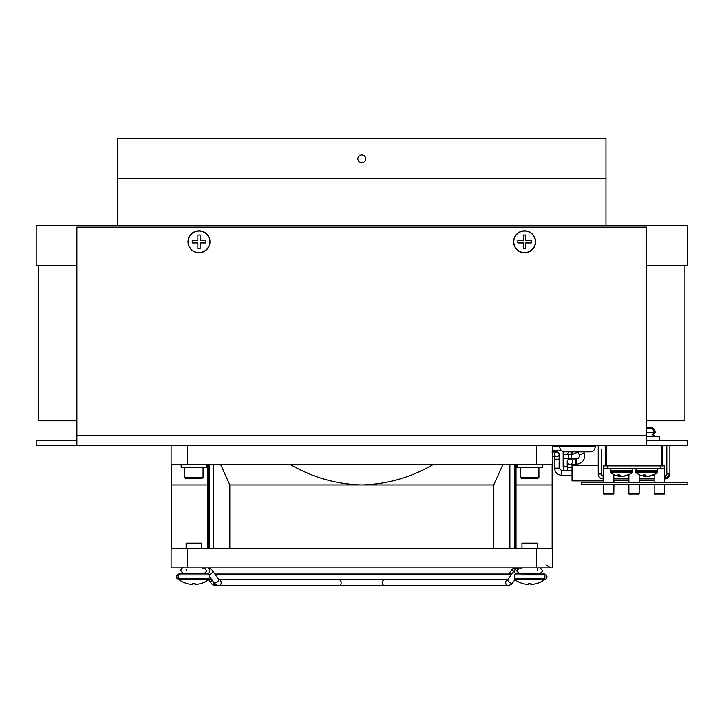 <?xml version="1.0" encoding="UTF-8"?>
<svg xmlns="http://www.w3.org/2000/svg" width="724" height="724" viewBox="0 0 724 724"><rect width="100%" height="100%" fill="white"/><g stroke="black" fill="none" stroke-linecap="round" stroke-linejoin="round"><path stroke-width="1.09" d="M38.644 265.391L38.644 420.852L76.898 420.852M646.659 420.852L684.913 420.852L684.913 265.391M646.659 265.391L687.357 265.391L687.357 225.508L36.2 225.508L36.2 265.391L76.898 265.391M76.898 440.391L36.2 440.391L36.2 445.513L76.898 445.513L76.898 227.137L646.659 227.137L646.659 445.513L687.357 445.513L687.357 440.391L646.659 440.391M76.898 445.513L646.659 445.513M654.179 436.454L652.469 434.491L654.179 432.518L646.659 432.518M654.179 432.518L652.623 428.59L646.659 428.59M659.356 440.391L659.356 436.454L646.659 436.454M652.623 428.59L654.623 432.518L652.921 434.491L654.623 436.454M655.609 436.454C653.7 435.314 653.048 434.662 653.645 434.491C653.039 434.3 653.7 433.649 655.609 432.518L653.817 428.59L653.066 428.59M653.645 434.491C653.039 434.3 653.7 433.649 655.609 432.518L654.623 432.518M220.748 464.745L229.816 484.935L493.741 484.935L502.809 464.745M493.741 548.702L493.741 484.935M552.448 567.924L171.108 567.924L171.108 548.702L552.448 548.702L552.448 567.924M552.448 445.513L552.448 464.745L171.108 464.745L171.108 445.513M552.122 464.745L552.122 484.935L516.004 484.935M171.434 464.745L171.434 484.935L207.553 484.935M229.816 484.935L229.816 548.702M432.798 464.745C410.915 477.496 387.24 484.229 361.774 484.935C336.57 484.302 312.895 477.578 290.758 464.745M564.774 451.867L590.169 451.867C593.255 451.559 594.956 449.866 595.255 446.78L559.688 446.78C559.987 449.866 561.679 451.559 564.774 451.867M595.255 445.513L595.255 446.78M660.369 465.867L660.369 468.473L664.442 468.473L664.442 465.867L603.554 465.867L603.554 468.473L607.626 468.473L607.626 465.867M660.369 468.473L607.626 468.473M603.554 484.745L603.554 494.03L613.816 494.03L613.816 484.745M603.554 468.473L603.554 482.302M628.866 474.654L628.866 482.302M628.866 484.745L628.866 494.03L639.129 494.03L639.129 484.745M613.816 482.302L613.816 474.582M654.188 474.618L654.188 482.302M654.188 484.745L654.188 494.03L664.523 494.03L664.523 484.745M639.129 482.302L639.129 474.618M664.442 468.473L664.442 482.302M664.442 484.745L664.442 494.03M666.804 445.513L666.804 474.003L669.854 474.003L669.854 445.513M598.223 445.513L598.223 474.003C598.513 476.971 600.142 478.6 603.11 478.89L603.11 475.831A1.828 1.828 0 0 1 601.282 474.003L598.223 474.003C598.513 476.971 600.142 478.6 603.11 478.89L603.11 478.89M605.554 445.513L605.554 465.867M662.523 465.867L662.523 445.513M581.173 484.745L581.173 482.302L687.8 482.302L687.8 484.745L581.173 484.745M664.523 482.302L664.523 478.89M639.129 494.03L639.211 484.745M639.211 482.302L639.211 480.519M613.816 494.03L613.898 484.745M613.898 482.302L613.898 480.519M624.396 476.102A17.114 17.114 0 0 0 632.206 472.537L610.64 472.537A17.114 17.114 0 0 0 618.45 476.102A17.077 15.774 -90 0 0 619.934 476.292A17.077 6.543 -90 0 1 617.78 474.935A15.72 14.525 -90 0 0 619.889 474.935A17.077 6.543 90 0 0 622.043 476.292A17.077 15.774 -90 0 0 627.228 474.935A15.72 6.018 90 0 0 628.097 474.935A17.077 15.774 90 0 1 624.396 476.102A17.077 15.774 90 0 1 622.911 476.292L622.911 476.202M619.934 476.292L619.934 474.98M621.427 476.102A17.077 6.543 -90 0 1 620.803 476.292A17.077 15.774 90 0 1 619.934 476.202M620.803 476.292L620.803 475.759M652.27 428.59L652.27 427.775L646.659 427.775M649.627 476.102A17.114 17.114 0 0 0 657.437 472.537L635.871 472.537A17.114 17.114 0 0 0 643.681 476.102A17.077 15.774 -90 0 0 645.165 476.292A17.077 6.543 -90 0 1 643.012 474.935A15.72 14.525 -90 0 0 645.12 474.935A17.077 6.543 90 0 0 647.274 476.292A17.077 15.774 -90 0 0 652.46 474.935A15.72 6.018 90 0 0 653.329 474.935A17.077 15.774 90 0 1 649.627 476.102A17.077 15.774 90 0 1 648.143 476.292L648.143 476.202M645.165 476.292L645.165 474.98M646.659 476.102A17.077 6.543 -90 0 1 646.043 476.292A17.077 15.774 90 0 1 645.165 476.202M646.043 476.292L646.043 475.759M201.598 548.702L201.598 543.172L186.131 543.172L186.131 548.702M193.86 583.273A23.783 23.783 -90 0 1 192.837 583.254M192.702 584.467L192.702 584.467A25.005 25.005 -90 0 1 186.059 583.254L186.068 583.245A25.005 25.005 90 0 0 192.738 584.467L192.837 583.245A23.783 23.783 90 0 0 195.118 583.245L195.018 584.467A25.005 25.005 90 0 0 201.688 583.245L201.661 583.245M195.018 584.467L195.018 583.245M209.046 574.919L207.824 573.698L179.905 573.698L178.683 574.919L209.046 574.919L209.046 578.775L208.539 579.77L179.19 579.77A25.032 25.032 0 0 0 186.05 583.273L186.068 583.245M179.905 573.698L179.045 574.041A2.887 2.887 -90 0 0 179.19 579.77L178.683 578.775L209.046 578.775M543.652 573.698L544.873 574.919L514.511 574.919L515.732 573.698L544.502 574.041A2.887 2.887 90 0 1 544.358 579.77L544.873 578.775L514.511 578.775L515.017 579.77L544.367 579.77A25.032 25.032 0 0 1 537.507 583.273L537.489 583.245M205.191 573.489A2.887 2.036 90 0 1 204.43 573.698L207.372 573.698A2.887 2.036 90 0 0 209.417 570.811A2.887 2.036 90 0 0 207.372 567.924C210.159 568.394 211.906 569.363 212.612 570.838A2.887 1.439 144.7 0 1 211.842 573.046A2.887 1.439 144.7 0 1 208.983 574.53M185.806 478.501L201.924 478.501L203.055 477.36L184.665 477.36L185.806 478.501M203.055 467.27L203.055 477.36M181.145 464.745L181.145 467.27L206.575 467.27L206.575 464.745M516.972 464.745L516.972 467.27L542.412 467.27L542.412 464.745M521.633 478.501L537.751 478.501L538.891 477.36L520.493 477.36L521.633 478.501M538.891 467.27L538.891 477.36M537.425 548.702L537.425 543.172L521.959 543.172L521.959 548.702M537.425 570.811L537.425 567.924M530.846 583.58L530.846 584.467A25.005 25.005 90 0 0 537.525 583.245L537.507 583.273M529.697 583.273A23.783 23.783 -90 0 1 528.674 583.254M528.538 584.467L528.538 584.467A25.005 25.005 -90 0 1 521.895 583.254M514.809 579.788L515.045 579.788A25.032 25.032 0 0 0 521.877 583.273L521.895 583.245A25.005 25.005 90 0 0 528.574 584.467L528.674 583.245A23.783 23.783 90 0 0 530.954 583.245L530.846 584.467M544.873 574.919L544.873 578.775M572.014 480.881L603.554 480.881L572.014 480.881L572.014 465.17L598.223 465.17L572.503 465.17L572.503 464.274M598.223 465.17L572.503 465.17M117.596 225.508L117.596 178.303L605.961 178.303L605.961 225.508M365.72 158.8A3.937 3.937 0 0 1 359.81 162.212A3.937 3.937 0 0 1 359.81 155.388A3.937 3.937 0 0 1 365.72 158.8M117.596 178.33L605.961 178.33L605.961 138.447L117.596 138.447L117.596 178.33M551.95 452.029L556.837 452.029A2.281 2.281 0 0 0 554.557 454.31A2.281 2.281 0 0 0 556.837 456.582A2.281 2.281 0 0 0 559.118 454.31A2.281 2.281 0 0 0 556.837 452.029A2.281 2.281 0 0 0 554.557 454.31L554.557 459.188L559.118 459.188L559.118 454.31M568.44 451.867A2.643 2.643 0 0 1 565.788 454.509A2.643 2.643 0 0 1 563.154 451.604A2.643 2.643 0 0 0 565.788 454.509A2.643 2.643 0 0 0 568.44 451.867M567.218 461.631A2.643 2.643 0 0 1 569.86 458.989A2.643 2.643 0 0 1 572.503 461.631A2.643 2.643 0 0 1 569.86 464.274A2.643 2.643 0 0 1 567.218 461.631A2.643 2.643 0 0 1 569.86 458.989A2.643 2.643 0 0 1 572.503 461.631A2.643 2.643 0 0 1 569.86 464.274A2.643 2.643 0 0 1 567.218 461.631L567.218 467.333L567.951 470.745M200.132 242.929L200.132 248.54L197.851 248.54L197.851 242.929L192.231 242.929L192.231 240.649L197.851 240.649L197.851 235.029L200.132 235.029L200.132 240.649L205.743 240.649L205.743 242.929L200.132 242.929M209.978 241.789A10.987 10.987 0 0 0 193.498 232.268A10.987 10.987 0 0 0 193.498 251.3A10.987 10.987 0 0 0 209.978 241.789A10.987 10.987 0 0 0 193.498 232.268A10.987 10.987 0 0 0 193.498 251.3A10.987 10.987 0 0 0 209.978 241.789M209.77 241.789A10.788 10.788 0 0 0 193.598 232.449A10.788 10.788 0 0 0 193.598 251.128A10.788 10.788 0 0 0 209.77 241.789M525.705 242.929L525.705 248.54L523.425 248.54L523.425 242.929L517.805 242.929L517.805 240.649L523.425 240.649L523.425 235.029L525.705 235.029L525.705 240.649L531.316 240.649L531.316 242.929L525.705 242.929M535.552 241.789A10.987 10.987 0 0 0 519.072 232.268A10.987 10.987 0 0 0 519.072 251.3A10.987 10.987 0 0 0 535.552 241.789A10.987 10.987 0 0 0 519.072 232.268A10.987 10.987 0 0 0 519.072 251.3A10.987 10.987 0 0 0 535.552 241.789M535.344 241.789A10.788 10.788 0 0 0 519.171 232.449A10.788 10.788 0 0 0 519.171 251.128A10.788 10.788 0 0 0 535.344 241.789M646.659 435.26L76.898 435.26M213.698 548.702L213.698 464.745M514.384 548.702L514.384 464.745M187.136 464.745L187.136 445.513M536.421 464.745L536.421 445.513M187.136 567.924L187.136 548.702M536.421 567.924L536.421 548.702M509.859 464.745L509.859 548.702M208.485 548.702L208.485 464.745M209.164 464.745L209.164 548.702M515.063 464.745L515.063 548.702M666.804 474.003A1.828 1.828 0 0 1 664.967 475.831L664.967 478.89L669.673 475.324M601.282 474.003L601.282 449.179M664.967 475.831L664.442 475.831M654.188 475.831L650.876 475.831M642.432 475.831L639.129 475.831M628.866 475.831L625.645 475.831M617.201 475.831L613.816 475.831M606.368 465.867L606.368 445.513M661.709 445.513L661.709 465.867M610.432 470.5L632.414 470.5L632.414 471.315L610.432 471.315L611.038 468.473M635.663 470.5L657.645 470.5L657.645 471.315L635.663 471.315L636.269 468.473M517.162 568.286A2.887 2.036 -90 0 0 516.176 567.924C513.388 568.394 511.642 569.363 510.936 570.838L508.691 574.014M513.859 571.146A2.887 1.439 -144.7 0 0 511.85 570.458A2.887 1.439 -144.7 0 0 510.936 570.838M339.122 579.788A2.887 2.036 90 0 1 341.158 582.666A2.887 2.036 90 0 1 339.122 585.553L215.815 585.553A2.887 2.036 -90 0 1 213.779 582.666A2.887 2.036 -90 0 1 213.788 582.485M215.815 585.553C213.118 585.064 211.48 584.15 210.901 582.829A2.887 1.439 -35.3 0 1 212.159 580.186M204.43 567.924A2.887 2.036 90 0 1 205.191 568.132M212.612 570.838L218.612 579.318A2.887 1.439 144.7 0 1 217.761 581.598A2.887 1.439 144.7 0 1 214.811 583.019A2.887 1.439 144.7 0 1 213.897 582.648L209.046 575.779M218.612 579.318L219.137 579.788A2.887 2.036 90 0 1 221.173 582.666A2.887 2.036 90 0 1 219.137 585.553L507.732 585.553C510.438 585.064 512.076 584.15 512.655 582.829L514.891 579.662M384.435 579.788A2.887 2.036 90 0 0 382.399 582.666A2.887 2.036 90 0 0 384.435 585.553L504.42 585.553M512.655 582.829A2.887 1.439 35.3 0 1 511.741 583.209A2.887 1.439 35.3 0 1 508.791 581.788A2.887 1.439 35.3 0 1 507.94 579.499L507.651 579.797A2.887 2.036 90 0 0 505.696 582.666A2.887 2.036 90 0 0 507.732 585.553M518.357 573.489A2.887 2.036 90 0 0 519.126 573.698L519.126 573.698M507.94 579.499L514.203 570.648C514.782 569.326 516.42 568.421 519.126 567.924A2.887 2.036 90 0 0 518.357 568.132M514.203 570.648A2.887 1.439 35.3 0 0 516.04 573.698M559.118 459.188L559.118 468.147L554.557 468.147L554.557 459.188M559.118 468.147L561.724 470.745L561.724 475.306C557.371 474.881 554.982 472.491 554.557 468.147M578.395 451.867L572.304 454.509L572.304 451.867M572.304 454.509L571.489 454.509L571.489 451.867M568.44 459.405L568.44 458.373L563.145 458.373L563.145 451.867M567.218 466.518L563.145 466.518L563.145 458.373M583.779 451.867L584.232 453.134L579.245 454.907L578.223 452.048M584.232 453.134C585.417 459.532 582.802 463.251 576.367 464.274L576.367 458.989C578.72 458.609 579.68 457.251 579.245 454.907M576.367 464.274L575.562 464.274L575.562 458.989L576.367 458.989M572.014 467.333L567.218 467.333M546.032 564.955L550.475 567.924M552.122 484.935L552.122 548.702M171.434 484.935L171.434 548.702M207.553 464.745L207.553 548.702M516.004 464.745L516.004 548.702M559.688 445.513L559.688 446.78M669.854 474.003L666.18 478.736L669.854 474.003C669.564 476.971 667.935 478.6 664.967 478.89L664.442 478.89L664.967 478.89C667.935 478.6 669.564 476.971 669.854 474.003C669.564 476.971 667.935 478.6 664.967 478.89L664.442 478.89L664.967 478.89C667.935 478.6 669.564 476.971 669.854 474.003L669.781 474.835M665.772 478.817L664.442 478.89M665.736 478.826L664.967 478.89M654.188 478.89L639.129 478.89L654.188 478.89M628.866 478.89L613.816 478.89M613.816 480.519L628.866 480.519M654.188 480.519L639.129 480.519L654.188 480.519M632.206 472.537L632.414 471.315M610.64 472.537L610.432 471.315M632.414 470.5L631.808 468.473M657.437 472.537L657.645 471.315M635.871 472.537L635.663 471.315M657.645 470.5L657.039 468.473M186.131 570.811L186.131 569.408M178.683 574.919L178.683 578.775M201.679 583.273A25.032 25.032 0 0 0 208.539 579.77M180.973 569.643L181.398 568.955M183.38 567.933L183.606 567.924C182.602 567.507 181.643 568.476 180.719 570.811L183.606 573.698L185.362 573.1M542.828 570.811L539.95 567.924L542.828 570.811L539.941 573.698L542.828 570.811M210.901 582.829L208.747 579.788M544.113 574.014C545.272 573.797 546.231 574.756 547 576.901C546.231 579.046 545.272 580.005 544.113 579.788M179.443 574.014C178.285 573.797 177.326 574.756 176.556 576.901C177.326 579.046 178.285 580.005 179.443 579.788M208.512 579.788L211.879 579.788M219.137 579.788L507.651 579.797M511.823 574.014L214.865 574.014M180.719 570.811L183.606 573.698L204.114 573.698L207.001 570.811L204.114 567.924L202.358 568.53M520.321 573.698L519.434 573.698L516.556 570.811L519.434 567.924L521.199 568.53M186.611 573.698L183.606 573.698M521.199 573.1L519.434 573.698L536.946 573.698M219.137 585.553C216.349 585.082 214.603 584.114 213.897 582.648M202.358 573.1L204.078 573.698M184.665 467.27L184.665 477.36M520.493 467.27L520.493 477.36M514.511 574.919L514.511 578.775M559.688 446.328L552.448 446.328M561.779 450.889L552.448 450.889M571.327 458.989L571.327 454.509M552.448 456.582L554.557 456.582M572.014 470.745L561.724 470.745M572.014 475.306L561.724 475.306M571.489 454.509L565.788 454.509M568.44 458.373L568.44 454.509M563.145 466.518L564.186 470.745M569.734 475.306L572.014 475.668M575.562 458.989L569.86 458.989M575.562 464.274L569.86 464.274"/></g></svg>
